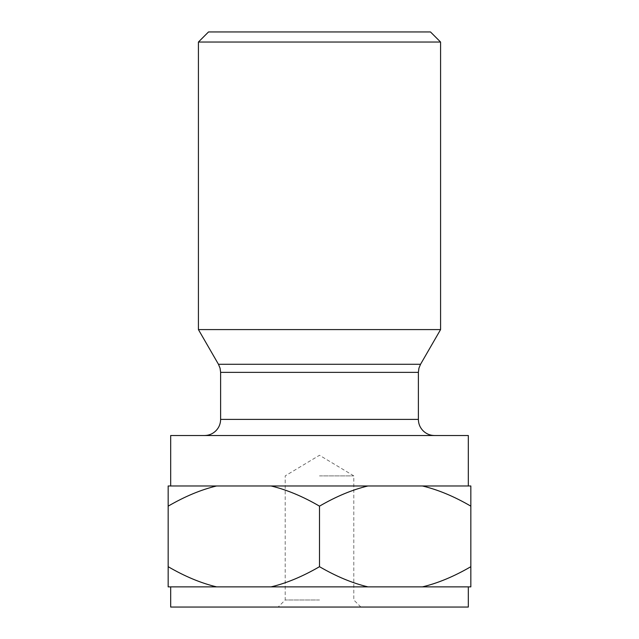 <?xml version="1.0" encoding="UTF-8"?>
<svg xmlns="http://www.w3.org/2000/svg" width="639" height="639" viewBox="0 0 639 639"><rect width="100%" height="100%" fill="white"/><g stroke="black" fill="none" stroke-linecap="round" stroke-linejoin="round"><path stroke-width="0.48" stroke-dasharray="3.19 2.4" d="M168.161 566.689C184.967 576.458 201.109 583.191 216.589 586.874L168.161 586.874L168.161 485.975L216.589 485.975C200.965 489.714 184.823 496.439 168.161 506.152M216.589 586.874L271.064 586.874C286.687 583.135 302.83 576.402 319.5 566.689L319.5 506.152C302.694 496.383 286.544 489.658 271.064 485.975L216.589 485.975M319.5 566.689C336.306 576.458 352.456 583.191 367.936 586.874L422.411 586.874C438.034 583.135 454.177 576.402 470.839 566.689L470.839 506.152C454.033 496.383 437.891 489.658 422.411 485.975L367.936 485.975C352.313 489.714 336.17 496.439 319.5 506.152M422.411 485.975L470.839 485.975L470.839 506.152M470.839 566.689L470.839 586.874L422.411 586.874M367.936 485.975L271.064 485.975M319.5 485.975L468.323 485.975L319.5 485.975M468.323 435.526L170.677 435.526M319.5 435.526L434.52 435.526L319.5 435.526M198.425 329.588L440.575 329.588M440.575 42.038L198.425 42.038M430.486 31.95L208.514 31.95M271.064 586.874L367.936 586.874M319.5 586.874L468.323 586.874L319.5 586.874M170.677 607.05L468.323 607.05M319.5 607.05L278.133 607.05L319.5 607.05M319.5 599.989L285.194 599.989L319.5 599.989M319.5 475.887L353.806 475.887L319.5 475.887M220.623 419.384L418.377 419.384M418.377 372.361L220.623 372.361M218.458 364.286L420.542 364.286M360.867 607.05L353.806 599.989L353.806 475.887L319.5 455.272L285.194 475.887L285.194 599.989L278.133 607.05"/><path stroke-width="0.96" d="M422.411 586.874L470.839 586.874L470.839 566.689C454.033 576.458 437.891 583.191 422.411 586.874L367.936 586.874C352.313 583.135 336.17 576.402 319.5 566.689C302.694 576.458 286.544 583.191 271.064 586.874L216.589 586.874C200.965 583.135 184.823 576.402 168.161 566.689L168.161 506.152C184.967 496.383 201.109 489.658 216.589 485.975L271.064 485.975C286.687 489.714 302.83 496.439 319.5 506.152C336.306 496.383 352.456 489.658 367.936 485.975L422.411 485.975C438.034 489.714 454.177 496.439 470.839 506.152L470.839 485.975L422.411 485.975M319.5 566.689L319.5 506.152M216.589 485.975L168.161 485.975L168.161 506.152M168.161 566.689L168.161 586.874L216.589 586.874M470.839 566.689L470.839 506.152M271.064 485.975L367.936 485.975M170.677 485.975L170.677 435.526L468.323 435.526L468.323 485.975M440.575 329.588L198.425 329.588L198.425 42.038L440.575 42.038L440.575 329.588L420.542 364.286L218.458 364.286L198.425 329.588M198.425 42.038L208.514 31.95L430.486 31.95L440.575 42.038M367.936 586.874L271.064 586.874M468.323 586.874L468.323 607.05L170.677 607.05L170.677 586.874M220.623 419.384L220.623 372.361L418.377 372.361L418.377 419.384L220.623 419.384C220.559 423.817 218.985 427.619 215.894 430.798C212.715 433.889 208.913 435.463 204.48 435.526M418.377 419.384C418.441 423.817 420.015 427.619 423.106 430.798C426.285 433.889 430.087 435.463 434.52 435.526M220.623 372.361L220.072 368.184L218.458 364.286M418.377 372.361L418.928 368.184L420.542 364.286"/></g></svg>
